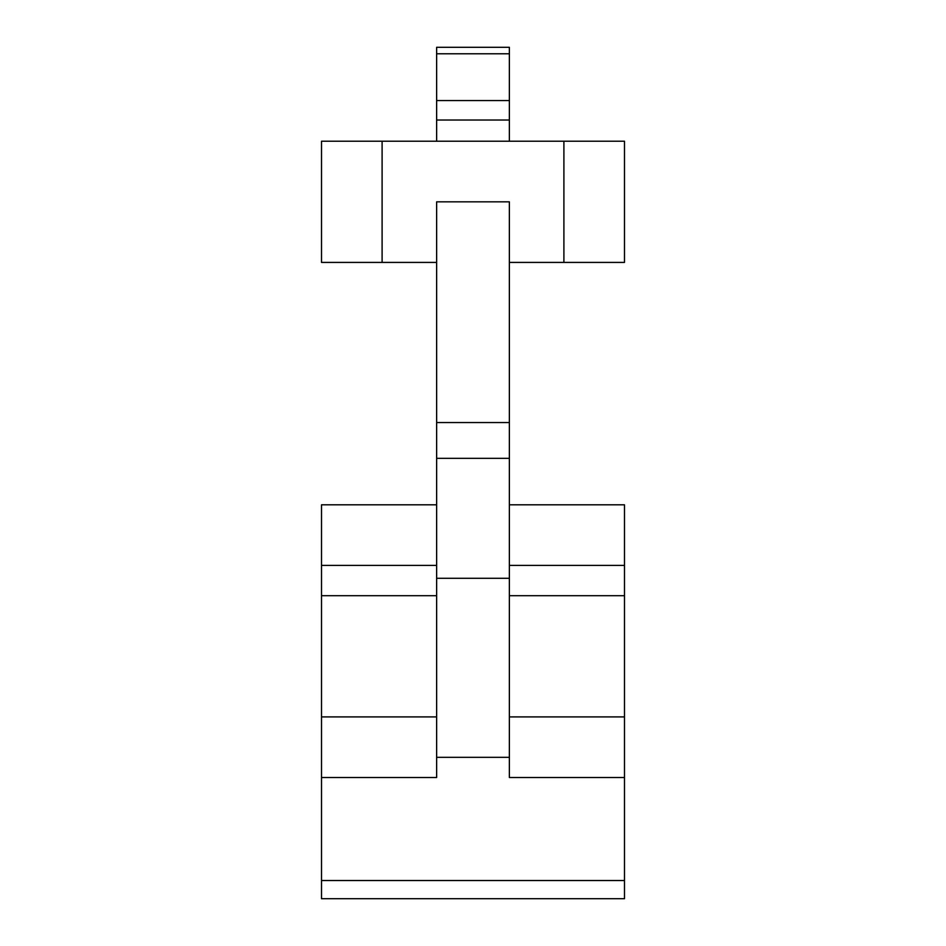 <?xml version="1.0" encoding="UTF-8"?>
<svg xmlns="http://www.w3.org/2000/svg" width="946" height="946" viewBox="0 0 946 946"><rect width="100%" height="100%" fill="white"/><g stroke="black" fill="none" stroke-linecap="round" stroke-linejoin="round"><path stroke-width="1.42" d="M321.51 898.7L321.51 777.506L436.638 777.506L436.638 757.32L509.362 757.32L509.362 777.506L624.49 777.506L624.49 898.7L321.51 898.7M436.638 504.809L321.51 504.809L321.51 777.506M509.362 504.809L624.49 504.809L624.49 777.506M436.638 53.792L509.362 53.792L509.362 47.3L436.638 47.3L436.638 141.226M436.638 422.543L509.362 422.543L509.362 201.829L436.638 201.829L436.638 757.32M321.51 201.829L321.51 262.42L382.101 262.42L382.101 141.226L321.51 141.226L321.51 201.829M624.49 201.829L624.49 262.42L563.899 262.42L563.899 141.226L624.49 141.226L624.49 201.829M509.362 422.543L509.362 757.32M509.362 53.792L509.362 141.226M321.51 716.902L436.638 716.902M509.362 716.902L624.49 716.902M436.638 120.024L509.362 120.024M436.638 100.56L509.362 100.56M436.638 458.349L509.362 458.349M436.638 578.29L509.362 578.29M624.49 880.525L321.51 880.525M321.51 595.708L436.638 595.708M509.362 595.708L624.49 595.708M321.51 565.412L436.638 565.412M509.362 565.412L624.49 565.412M563.899 141.226L382.101 141.226M563.899 262.42L509.362 262.42M436.638 262.42L382.101 262.42"/></g></svg>
